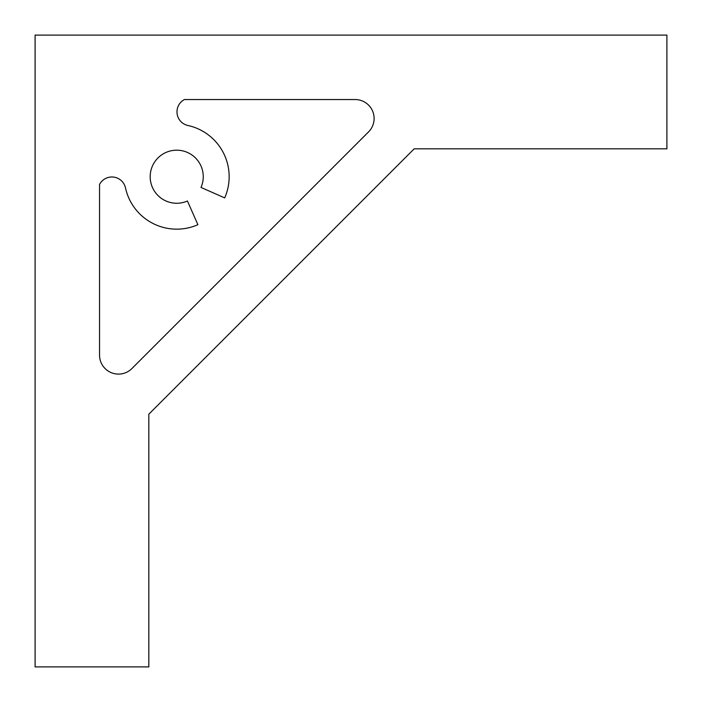 <?xml version="1.0" encoding="UTF-8"?>
<svg xmlns="http://www.w3.org/2000/svg" width="702" height="702" viewBox="0 0 702 702"><rect width="100%" height="100%" fill="white"/><g stroke="black" fill="none" stroke-linecap="round" stroke-linejoin="round"><path stroke-width="1.05" d="M374.113 118.498A18.954 18.954 0 0 1 368.559 131.897L131.897 368.559A18.954 18.954 0 0 1 99.544 355.159L99.544 184.424A13.943 13.943 0 0 1 125.526 188.066A52.439 52.439 0 0 0 197.894 224.693L187.434 201A26.536 26.536 0 0 1 150.184 176.72A26.536 26.536 0 0 1 176.72 150.184A26.536 26.536 0 0 1 201 187.434L224.693 197.894A52.439 52.439 0 0 0 188.066 125.526A13.943 13.943 0 0 1 184.424 99.544L355.159 99.544A18.954 18.954 0 0 1 374.113 118.498M666.9 148.824L666.9 35.1L35.1 35.1L35.1 666.9L148.824 666.9L148.824 414.18L414.18 148.824L666.9 148.824"/></g></svg>
